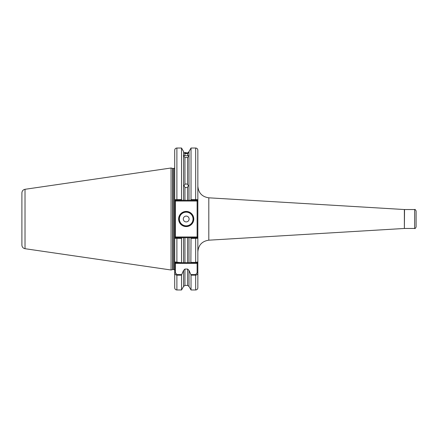 <?xml version="1.0" encoding="UTF-8"?>
<svg xmlns="http://www.w3.org/2000/svg" width="438" height="438" viewBox="0 0 438 438"><rect width="100%" height="100%" fill="white"/><g stroke="black" fill="none" stroke-linecap="round" stroke-linejoin="round"><path stroke-width="0.66" d="M184.946 157.51L184.946 184.25L184.02 185.619L184.946 187.344L184.946 200.292L183.549 200.292L183.549 155.944L184.946 157.51L187.606 157.51L189.008 155.944L189.008 151.521L188.444 152.32M184.946 184.25L186.205 183.911L187.606 184.349L187.606 157.51M189.008 155.944L189.008 200.292L187.606 200.292L187.606 187.245L186.205 187.694L184.946 187.344M186.205 152.621L184.946 152.61C183.248 151.756 183.248 151.756 184.946 152.61L184.946 152.944L183.659 152.446L184.946 153.563L184.946 155.742L183.363 155.293M184.946 152.944L187.606 152.955L187.606 152.605C189.117 151.97 189.117 151.97 187.606 152.605M189.189 155.293L187.606 155.742L187.606 153.546L184.946 153.563M183.659 151.794L183.549 155.944M187.606 155.742L184.946 155.742M193.777 219A7.572 7.572 0 0 1 186.205 226.572A7.572 7.572 0 0 1 178.633 219A7.572 7.572 0 0 1 186.205 211.428A7.572 7.572 0 0 1 193.777 219M178.923 219A7.282 7.282 0 0 0 186.205 226.282A7.282 7.282 0 0 0 193.486 219A7.282 7.282 0 0 0 186.205 211.718A7.282 7.282 0 0 0 178.923 219M183.292 219A2.913 2.913 0 0 0 186.205 221.913A2.913 2.913 0 0 0 189.117 219A2.913 2.913 0 0 0 186.205 216.087A2.913 2.913 0 0 0 183.292 219M416.1 210.99L416.1 227.01C415.465 228.362 414.978 228.85 414.644 228.466L414.644 209.534C414.978 209.15 415.465 209.638 416.1 210.99M25.015 248.702C23.088 248.269 22.048 247.065 21.9 245.099L21.9 192.901C22.048 190.935 23.088 189.731 25.015 189.298L25.015 248.702L171.061 270L171.061 168L172.583 168.411A0.876 0.876 0 0 0 172.807 168.438L173.831 168.438C173.979 168.685 174.269 168.395 174.702 167.568M174.702 261.951L181.688 262.68L175.43 262.68L174.702 261.951L174.702 238.294L174.702 263.408L175.43 263.408L175.43 272.737L176.886 274.588L181.688 274.588L183.549 270.438L183.549 286.479L181.529 289.978L181.529 275.168L176.886 275.168C175.446 274.9 174.718 274.089 174.702 272.737L174.702 263.408M172.807 168.438L172.807 269.562A0.876 0.876 0 0 0 172.583 269.589L171.061 270M172.807 269.562L173.831 269.562L173.831 168.438M187.606 187.245L188.389 185.674L187.606 184.349M181.529 262.395L181.529 238.409L174.702 238.294L174.702 199.706L181.529 199.591L181.858 200.292L187.606 200.292M187.606 153.546L188.751 152.67L187.606 152.955M183.549 270.438L184.946 269.047L187.606 269.047L189.008 270.438L190.864 274.588L195.671 274.588L197.122 272.737L197.122 263.408L175.43 263.408L175.43 262.68M174.702 199.706L174.702 150.207C174.833 148.882 175.561 148.154 176.886 148.022L176.886 200.292L175.118 200.292L174.702 199.706M176.886 274.588L176.886 289.978C175.561 289.846 174.833 289.118 174.702 287.793L174.702 272.737L175.43 272.737M189.008 200.292L190.694 200.292L191.028 199.591L195.671 199.591L195.671 148.022C196.996 148.154 197.724 148.882 197.85 150.207L197.85 272.737C197.839 274.084 197.111 274.894 195.671 275.168L191.028 275.168L190.864 274.588M195.671 274.588L195.671 289.978L191.028 289.978L191.028 275.168M181.688 274.588L181.529 275.168M191.028 289.978L189.008 286.479L189.008 270.438M197.122 272.737L197.85 272.737L197.85 287.793C197.724 289.118 196.996 289.846 195.671 289.978M197.85 263.408L197.122 263.408L197.122 262.68L190.864 262.68L191.028 238.409L190.694 237.708L184.946 237.708L184.946 262.68L189.008 262.68L189.008 237.708L187.606 237.708L187.606 262.68L190.864 262.68L189.008 262.68M191.028 262.395L195.671 262.395L197.85 261.951L197.122 262.68M190.694 237.708L197.439 237.708L197.85 238.294L191.028 238.409M181.529 199.591L181.529 148.022L176.886 148.022M191.028 199.591L191.028 148.022L189.008 151.521M195.671 200.292L195.671 199.591L197.85 199.706L197.439 200.292L190.694 200.292M184.946 262.68L181.688 262.68L183.549 262.68L183.549 237.708L181.858 237.708L181.529 238.409M183.549 237.708L184.946 237.708M174.702 201.02L175.43 201.02L175.43 236.98L197.122 236.98L197.122 201.02L175.43 201.02L175.118 200.292M174.702 238.294L175.118 237.708L181.858 237.708M181.858 200.292L176.886 200.292M197.439 200.292L197.122 201.02L197.85 201.02M175.118 237.708L175.43 236.98L174.702 236.98M197.85 236.98L197.122 236.98L197.439 237.708M179.361 219A6.844 6.844 0 0 0 186.205 225.844A6.844 6.844 0 0 0 193.049 219A6.844 6.844 0 0 0 186.205 212.156A6.844 6.844 0 0 0 179.361 219M414.644 209.534L404.537 209.534L404.367 228.466L404.367 209.534L208.806 197.817L208.806 240.183C202.099 241.179 198.447 245.056 197.85 251.812M172.583 269.589L172.583 168.411M189.008 286.479L187.606 285.428L187.606 269.047M184.946 269.047L184.946 285.428L183.549 286.479M195.671 262.68L195.671 237.708M176.886 237.708L176.886 262.68M173.831 269.562C173.979 269.315 174.269 269.605 174.702 270.432M25.015 189.298L171.061 168M187.606 285.428L184.946 285.428M181.529 289.978L176.886 289.978M183.549 151.521L181.529 148.022M195.671 148.022L191.028 148.022M404.367 228.466L208.806 240.183M414.644 228.466L404.537 228.466M208.806 197.817C202.099 196.821 198.447 192.944 197.85 186.188"/></g></svg>
